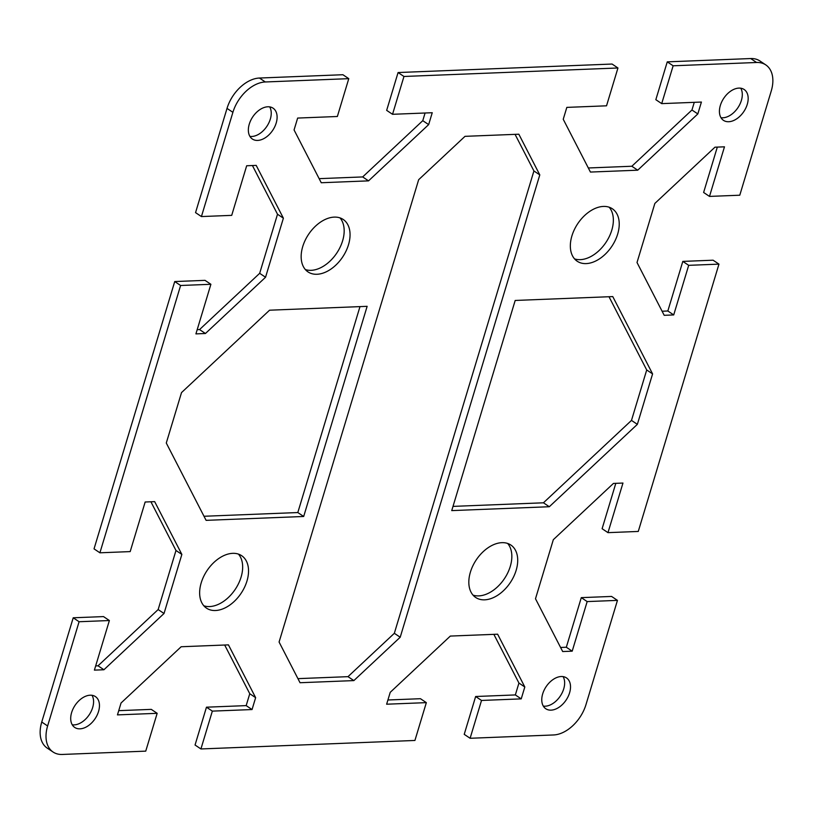 <?xml version="1.0" encoding="UTF-8"?>
<svg xmlns="http://www.w3.org/2000/svg" width="813" height="813" viewBox="0 0 813 813"><rect width="100%" height="100%" fill="white"/><g stroke="black" fill="none" stroke-linecap="round" stroke-linejoin="round"><path stroke-width="1.22" d="M473.014 595.116A31.575 20.467 123.8 0 0 478.766 595.888A31.575 20.467 123.8 0 0 506.59 575.106A31.575 20.467 123.8 0 0 507.647 543.45M501.895 542.667A31.575 20.467 -56.2 0 1 510.849 545.025A31.575 20.467 -56.2 0 1 513.704 576.62A31.575 20.467 -56.2 0 1 484.639 599.831A31.575 20.467 -56.2 0 1 475.686 597.474A31.575 20.467 -56.2 0 1 472.831 565.878A31.575 20.467 -56.2 0 1 501.895 542.667M574.537 258.869A31.575 20.467 123.8 0 0 611.793 230.17A31.575 20.467 123.8 0 0 609.161 207.213M571.905 235.922A31.575 20.467 -56.2 0 1 612.362 208.789A31.575 20.467 -56.2 0 1 617.667 234.103A31.575 20.467 -56.2 0 1 577.21 261.237A31.575 20.467 -56.2 0 1 571.905 235.922M203.839 605.787A31.575 20.467 123.8 0 0 241.095 577.078A31.575 20.467 123.8 0 0 238.463 554.131M246.969 581.021A31.575 20.467 -56.2 0 1 206.512 608.154A31.575 20.467 -56.2 0 1 201.207 582.83A31.575 20.467 -56.2 0 1 241.664 555.696A31.575 20.467 -56.2 0 1 246.969 581.021M305.353 269.55A31.575 20.467 123.8 0 0 311.105 270.333A31.575 20.467 123.8 0 0 338.919 249.54A31.575 20.467 123.8 0 0 339.986 217.884M316.979 274.266A31.575 20.467 -56.2 0 1 308.025 271.918A31.575 20.467 -56.2 0 1 305.17 240.313A31.575 20.467 -56.2 0 1 334.234 217.112A31.575 20.467 -56.2 0 1 343.188 219.459A31.575 20.467 -56.2 0 1 346.043 251.065A31.575 20.467 -56.2 0 1 316.979 274.266M72.255 724.8A18.577 12.032 123.8 0 0 74.125 724.891A18.577 12.032 123.8 0 0 89.918 713.662A18.577 12.032 123.8 0 0 92.021 695.308M90.152 695.206A18.577 12.032 -56.2 0 1 95.416 696.589A18.577 12.032 -56.2 0 1 97.093 715.186A18.577 12.032 -56.2 0 1 79.999 728.834A18.577 12.032 -56.2 0 1 74.735 727.452A18.577 12.032 -56.2 0 1 73.058 708.865A18.577 12.032 -56.2 0 1 90.152 695.206M543.318 706.111A18.577 12.032 123.8 0 0 563.724 688.865A18.577 12.032 123.8 0 0 563.094 676.619M542.688 693.865A18.577 12.032 -56.2 0 1 566.488 677.91A18.577 12.032 -56.2 0 1 569.598 692.798A18.577 12.032 -56.2 0 1 545.808 708.763A18.577 12.032 -56.2 0 1 542.688 693.865M249.906 136.381A18.577 12.032 123.8 0 0 270.312 119.135A18.577 12.032 123.8 0 0 269.682 106.889M276.186 123.068A18.577 12.032 -56.2 0 1 252.386 139.033A18.577 12.032 -56.2 0 1 249.276 124.135A18.577 12.032 -56.2 0 1 273.066 108.17A18.577 12.032 -56.2 0 1 276.186 123.068M720.979 117.692A18.577 12.032 123.8 0 0 722.848 117.794A18.577 12.032 123.8 0 0 738.641 106.554A18.577 12.032 123.8 0 0 740.745 88.2M728.722 121.726A18.577 12.032 -56.2 0 1 723.458 120.344A18.577 12.032 -56.2 0 1 721.781 101.757A18.577 12.032 -56.2 0 1 738.875 88.109A18.577 12.032 -56.2 0 1 744.139 89.491A18.577 12.032 -56.2 0 1 745.816 108.078A18.577 12.032 -56.2 0 1 728.722 121.726M560.574 647.463L566.326 647.239L581.295 597.636L611.579 596.437L617.453 600.38L585.98 704.607A32.5 21.067 -56.2 0 1 553.551 734.962L470.107 738.275L464.223 734.342L475.646 696.507L515.351 694.932L518.938 683.052L493.857 634.343M617.453 600.38L587.169 601.579L572.2 651.172L562.687 651.548L535.493 598.764L553.328 539.68L613.439 483.43L622.961 483.054L607.982 532.647L638.266 531.448L718.966 264.134L688.692 265.333L673.713 314.936L664.201 315.312L637.016 262.518L654.851 203.443L714.962 147.194L724.474 146.818L709.495 196.411L739.779 195.211L771.252 90.975A32.5 21.067 -56.2 0 0 765.795 64.908A32.5 21.067 -56.2 0 0 756.578 62.489L673.134 65.792L661.711 103.627L701.416 102.052L697.828 113.932L637.717 170.191L590.431 172.061L563.236 119.277L566.824 107.387L606.528 105.812L617.951 67.987L612.077 64.044L398.075 72.54L403.959 76.473L617.951 67.987M403.959 76.473L392.537 114.298L432.242 112.722L428.654 124.613L368.543 180.862L321.247 182.742L294.062 129.948L297.649 118.068L337.354 116.493L348.777 78.658L342.893 74.725L259.449 78.038A32.5 21.067 123.8 0 0 227.02 108.393L195.547 212.62L201.421 216.563L232.894 112.326A32.5 21.067 -56.2 0 1 265.323 81.971L348.777 78.658M201.421 216.563L231.705 215.364L246.674 165.761L256.197 165.385L283.381 218.179L265.546 277.253L205.435 333.503L195.923 333.889L210.892 284.286L180.608 285.495L174.734 281.552L94.034 548.866L99.908 552.799L180.608 285.495M99.908 552.799L130.182 551.6L145.161 502.007L154.673 501.631L181.858 554.415L164.023 613.49L103.922 669.749L94.399 670.125L109.379 620.532L79.095 621.732L73.221 617.789L41.748 722.025A32.5 21.067 123.8 0 0 47.205 748.092L53.079 752.025A32.5 21.067 -56.2 0 1 47.621 725.968L79.095 621.732M118.728 710.664L151.289 709.373L157.163 713.316L145.74 751.141L62.296 754.454A32.5 21.067 -56.2 0 1 53.079 752.025M157.163 713.316L117.458 714.891L121.046 703.001L181.157 646.752L228.443 644.872L255.638 697.666L252.05 709.546L212.345 711.121L200.923 748.956L195.049 745.013L206.472 707.188L246.176 705.613L249.764 693.723L224.683 645.024M387.913 699.993L420.463 698.702L426.337 702.635L414.925 740.46L200.923 748.956M426.337 702.635L386.632 704.21L390.23 692.33L450.331 636.071L497.627 634.201L524.812 686.985L521.224 698.875L481.52 700.45L470.107 738.275M518.836 134.206L539.791 174.897L400.209 637.229L353.868 680.593L300.038 682.727L279.083 642.036L418.665 179.703L465.006 136.34L518.836 134.206M303.686 516.479L206.106 520.35L166.289 443.024L181.512 392.598L269.56 310.2L367.141 306.328L303.686 516.479L297.812 512.546L359.986 306.613M515.188 300.454L612.768 296.582L652.585 373.909L637.362 424.345L549.314 506.733L451.733 510.605L515.188 300.454M73.221 617.789L103.505 616.589L109.379 620.532M95.68 665.908L98.038 665.806L158.149 609.557L175.984 550.482L150.903 501.773M174.734 281.552L205.018 280.353L210.892 284.286M197.193 329.661L199.561 329.57L259.672 273.32L277.507 214.236L252.426 165.537M319.143 178.657L362.669 176.929L422.77 120.67L425.087 113.007M392.537 114.298L386.663 110.365L398.075 72.54M588.317 167.976L631.843 166.248L691.954 109.999L694.272 102.336M661.711 103.627L655.837 99.684L667.26 61.859L673.134 65.792M765.795 64.908L759.921 60.975A32.5 21.067 123.8 0 0 750.704 58.546L667.26 61.859M709.495 196.411L703.621 192.468L717.32 147.092M662.097 311.227L667.839 310.993L682.818 261.4L713.092 260.201L718.966 264.134M607.982 532.647L602.108 528.714L615.807 483.339M297.934 678.642L347.994 676.66L394.335 633.297L533.917 170.964L515.066 134.358M204.002 516.265L297.812 512.546M453.014 506.387L543.44 502.8L631.488 420.402L646.711 369.976L608.998 296.735M631.488 420.402L637.362 424.345M543.44 502.8L549.314 506.733M646.711 369.976L652.585 373.909M533.917 170.964L539.791 174.897M394.335 633.297L400.209 637.229M347.994 676.66L353.868 680.593M682.818 261.4L688.692 265.333M667.839 310.993L673.713 314.936M581.295 597.636L587.169 601.579M566.326 647.239L572.2 651.172M277.507 214.236L283.381 218.179M259.672 273.32L265.546 277.253M199.561 329.57L205.435 333.503M158.149 609.557L164.023 613.49M98.038 665.806L103.922 669.749M175.984 550.482L181.858 554.415M691.954 109.999L697.828 113.932M631.843 166.248L637.717 170.191M362.669 176.929L368.543 180.862M422.77 120.67L428.654 124.613M518.938 683.052L524.812 686.985M515.351 694.932L521.224 698.875M475.646 696.507L481.52 700.45M249.764 693.723L255.638 697.666M246.176 705.613L252.05 709.546M206.472 707.188L212.345 711.121M265.323 81.971L259.449 78.038M227.02 108.393L232.894 112.326M750.704 58.546L756.578 62.489M47.621 725.968L41.748 722.025"/></g></svg>
